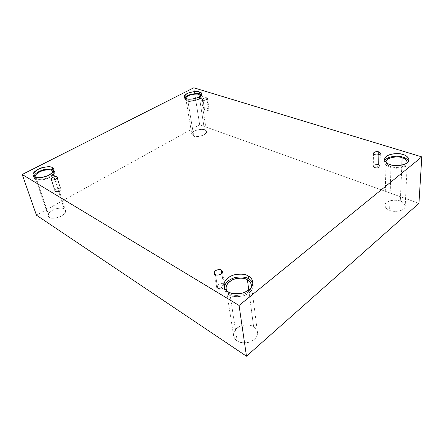 <?xml version="1.0" encoding="UTF-8"?>
<svg xmlns="http://www.w3.org/2000/svg" width="444" height="444" viewBox="0 0 444 444"><rect width="100%" height="100%" fill="white"/><g stroke="black" fill="none" stroke-linecap="round" stroke-linejoin="round"><path stroke-width="0.33" stroke-dasharray="2.22 1.67" d="M374.836 167.588L376.673 167.832L378.549 164.73C377.311 164.219 375.752 164.38 373.87 165.218C373.088 166.422 373.41 167.21 374.836 167.588L373.31 166.145C374.636 164.524 376.379 164.052 378.549 164.73L378.726 154.701L378.549 164.73L380.097 166.184C378.754 167.804 377 168.27 374.836 167.588L375.019 154.69L374.836 167.588L377.838 167.777C380.497 166.544 380.73 165.529 378.549 164.73L376.673 167.832L374.836 167.588M204.651 110.789L206.726 111.189L208.364 108.786C206.893 107.759 201.937 110.423 204.651 110.789L203.951 110.179C205.028 108.847 206.504 108.38 208.364 108.786L206.982 99.434L208.364 108.786L209.08 109.402C207.986 110.739 206.51 111.2 204.651 110.789L203.019 100.022L204.845 110.845C205.711 111.122 206.904 110.939 208.419 110.306C209.279 109.496 209.257 108.991 208.364 108.786L206.726 111.189L204.651 110.789M55.3 191.469L58.392 191.592L60.489 188.661C59.457 187.068 52.531 190.798 55.3 191.469L54.878 190.976C53.952 189.416 60.168 187.518 60.489 188.661L57.148 178.055L60.928 189.161C61.849 190.731 55.611 192.618 55.3 191.469L51.515 179.703L55.3 191.469L56.771 191.764L59.829 190.848C61.1 189.716 61.322 188.989 60.489 188.661L58.392 191.592L55.3 191.469M217.782 288.606L220.957 288.217L223.51 284.193C222.311 283.294 220.413 283.466 217.815 284.709C216.311 286.613 216.3 287.912 217.782 288.606L216.639 287.085C215.928 284.138 222.688 282.734 223.51 284.193L221.789 273.482L223.51 284.193L224.675 285.742C225.358 288.7 218.581 290.065 217.782 288.606L215.412 274.514L217.782 288.606C218.981 289.516 220.896 289.344 223.521 288.084C225.003 286.164 224.997 284.865 223.51 284.193L220.957 288.217L217.782 288.606M186.619 98.629L186.974 100.755L184.737 98.862L184.959 97.741C184.565 99.351 185.237 100.355 186.974 100.755C189.205 103.297 206.393 98.263 201.57 95.094L202.131 96.093C203.169 99.961 188.478 102.603 186.974 100.755L186.619 98.629M185.814 98.307L187.79 100.338L193.723 135.997L191.786 134.171C190.803 130.53 203.091 128.211 204.468 129.942L199.373 97.025L204.468 129.942C202.375 128.932 198.929 129.315 194.128 131.091C191.236 133.611 191.098 135.248 193.723 135.997C195.832 137.052 199.328 136.669 204.218 134.837C207.048 132.279 207.132 130.647 204.468 129.942L206.488 131.824C207.426 135.492 195.033 137.768 193.723 135.997L187.79 100.338C189.111 101.954 201.953 99.634 201.043 96.254L200.932 95.898C203.075 99.134 189.272 102.17 187.79 100.338C186.591 100.044 185.931 99.367 185.814 98.307M390.237 164.585L390.159 167.227C387.113 166.472 385.237 164.73 384.532 162.01L384.854 160.706C384.537 164.119 386.308 166.295 390.159 167.227C393.606 169.847 411.416 167.499 408.569 161.205L408.802 162.532C408.497 168.448 393.234 169.264 390.159 167.227L390.237 164.585M386.041 162.321C386.829 164.541 388.472 165.962 390.975 166.583L389.638 210.317C387.085 209.579 385.514 207.936 384.931 205.389C385.081 199.939 397.691 199.267 400.333 201.16L401.831 165.113L400.333 201.16C397.896 200.061 390.665 199.334 386.502 202.536C382.795 205.922 386.813 209.479 389.638 210.317C392.046 211.477 399.567 212.265 403.735 208.935C407.37 205.422 403.102 201.942 400.333 201.16C402.98 201.87 404.606 203.557 405.211 206.221C404.939 211.699 392.202 212.249 389.638 210.317L390.975 166.583C393.617 168.254 406.332 167.799 407.237 162.782C406.332 167.799 393.617 168.254 390.975 166.583C388.472 165.962 386.829 164.541 386.041 162.321M228.155 291.752L228.605 294.638C226.534 293.601 225.119 291.714 224.364 288.966L224.292 287.507C224.614 291.048 226.052 293.429 228.605 294.638C231.385 296.847 236.447 297.214 243.789 295.748C251.31 292.402 254.351 288.317 252.902 283.494L253.241 284.92C253.463 289.843 249.911 293.573 242.579 296.098C235.814 297.13 231.158 296.642 228.605 294.638L228.155 291.752M233.594 335.647L226.157 288.639C226.823 291.059 228.066 292.724 229.892 293.628L237.196 340.853C235.459 339.899 234.26 338.161 233.594 335.647C233.217 331.224 236.003 327.855 241.958 325.546C247.513 324.586 251.404 325.002 253.618 326.795L248.773 290.082L253.618 326.795C251.215 324.908 243.073 323.349 236.841 328.216C231.063 333.405 234.238 339.344 237.196 340.853C239.532 342.857 248.063 344.55 254.373 339.427C260.112 333.988 256.532 328.194 253.618 326.795C255.5 327.744 256.787 329.592 257.476 332.34C257.72 336.796 254.823 340.126 248.784 342.33C243.201 343.184 239.344 342.696 237.196 340.853L229.892 293.628C232.157 296.808 248.557 296.287 251.193 287.673C248.557 296.287 232.157 296.808 229.892 293.628L227.1 291.048M53.069 169.947L54.501 171.528C55.217 173.893 52.481 176.385 46.293 179.015C40.321 180.397 36.636 180.447 35.237 179.16L34.449 176.834L35.237 179.16L33.938 177.683L33.877 176.423C33.772 177.761 34.221 178.677 35.237 179.16C36.963 180.702 41.309 180.403 48.268 178.266C54.207 174.769 56.049 172.172 53.802 170.468M35.204 177.2L36.369 178.571L49.428 217.31L48.279 215.917C47.569 213.719 49.756 211.438 54.845 209.063C59.818 207.82 62.937 207.792 64.219 208.98L52.62 172.538L64.219 208.98C62.426 207.42 58.464 207.831 52.325 210.201C47.897 213.731 46.931 216.1 49.428 217.31C51.215 218.942 55.245 218.531 61.522 216.084C65.895 212.482 66.789 210.112 64.219 208.98L65.462 210.473C66.139 212.682 63.908 214.968 58.763 217.327C53.768 218.531 50.655 218.531 49.428 217.31L36.369 178.571C37.601 179.698 40.826 179.654 46.048 178.438C51.454 176.14 53.846 173.959 53.219 171.895L53.191 171.811C53.924 173.848 51.587 176.04 46.17 178.399C40.881 179.654 37.618 179.715 36.369 178.571L35.204 177.2M418.942 203.341L199.678 124.786L193.8 87.784L199.678 124.786L36.464 215.201L199.678 124.786L418.942 203.341M373.471 153.28L373.31 166.145M202.309 99.428L203.951 110.179M51.093 179.226L54.878 190.976M214.263 273.016L216.639 287.085M184.382 96.748L184.737 98.862M185.825 98.679L191.786 134.171M384.593 159.396L384.532 162.01M386.036 162.01L384.931 205.389M223.904 286.097L224.364 288.966M33.15 175.369L33.938 177.683M35.226 177.278L48.279 215.917M53.219 171.895L65.462 210.473M53.768 169.22L54.501 171.528M251.426 285.098L257.476 332.34M252.88 282.04L253.241 284.92M407.27 162.471L405.211 206.221M408.93 159.896L408.802 162.532M201.043 96.254L206.488 131.824M201.809 93.973L202.131 96.093M222.433 271.656L224.675 285.742M57.226 177.417L60.928 189.161M56.771 191.764L58.392 191.592L59.829 190.848M207.498 98.646L209.08 109.402M204.845 110.845L206.726 111.189L208.419 110.306M380.347 153.285L380.097 166.184M375.507 167.76L377.838 167.777"/><path stroke-width="0.67" d="M378.776 151.87C376.579 151.215 374.808 151.687 373.471 153.28L375.019 154.69C373.571 154.329 373.243 153.557 374.037 152.37C375.94 151.543 377.522 151.376 378.776 151.87C380.225 152.22 380.564 152.991 379.792 154.185C377.872 155.023 376.284 155.189 375.019 154.69C377.211 155.35 378.987 154.878 380.347 153.285L378.776 151.87L378.726 154.701L378.776 151.87M206.776 98.046C204.9 97.663 203.408 98.124 202.309 99.428L203.019 100.022C200.277 99.684 205.3 97.053 206.776 98.046C209.54 98.374 204.512 101.032 203.019 100.022C204.895 100.411 206.388 99.956 207.498 98.646L206.776 98.046L206.982 99.434L206.776 98.046M56.793 176.928C56.471 175.813 50.172 177.7 51.093 179.226L51.515 179.703C48.723 179.06 55.761 175.369 56.793 176.928C59.624 177.55 52.553 181.285 51.515 179.703C51.82 180.83 58.142 178.949 57.226 177.417L56.793 176.928L57.148 178.055L56.793 176.928M221.251 270.13C220.424 268.698 213.553 270.113 214.263 273.016L215.412 274.514C213.914 273.837 213.93 272.555 215.468 270.668C218.115 269.43 220.041 269.253 221.251 270.13C222.766 270.79 222.76 272.072 221.245 273.976C218.57 275.23 216.628 275.413 215.412 274.514C216.217 275.952 223.11 274.575 222.433 271.656L221.251 270.13L221.789 273.482L221.251 270.13M199.45 92.036C197.852 90.243 183.294 92.935 184.382 96.748L186.619 98.629C183.538 97.891 183.738 96.165 187.218 93.456C192.924 91.492 197.003 91.014 199.45 92.036C202.592 92.718 202.458 94.439 199.067 97.192C193.24 99.223 189.094 99.7 186.619 98.629C188.123 100.466 202.841 97.819 201.809 93.973L199.45 92.036L199.778 94.145L199.45 92.036M184.959 97.741C186.957 93.956 198.346 92.874 199.778 94.145C198.346 92.874 186.957 93.956 184.959 97.741M198.99 94.55C197.691 93.168 185.997 94.899 185.814 98.307C185.997 94.899 197.691 93.168 198.99 94.55L199.373 97.025L198.99 94.55L200.932 95.898L198.99 94.55M403.03 154.551C399.844 152.581 384.748 153.552 384.593 159.396C385.298 162.11 387.179 163.836 390.237 164.585C386.841 163.736 382.034 159.984 386.474 156.294C391.453 152.792 400.1 153.424 403.03 154.551C406.349 155.333 411.516 158.974 407.187 162.826C402.192 166.489 393.134 165.79 390.237 164.585C393.323 166.617 408.624 165.784 408.93 159.896C408.186 157.037 406.221 155.256 403.03 154.551L402.919 157.165L403.03 154.551M384.854 160.706C387.479 155.589 399.927 155.605 402.919 157.165C399.927 155.605 387.479 155.589 384.854 160.706M402.136 157.781C399.361 156.044 386.18 156.876 386.036 162.01L386.041 162.321C385.514 157.059 399.295 155.922 402.136 157.781L401.831 165.113L402.136 157.781C405.095 158.441 406.798 160.106 407.237 162.782L407.27 162.471C406.626 159.968 404.911 158.408 402.136 157.781M248.268 275.974C245.604 274.042 240.909 273.659 234.171 274.825C226.94 277.472 223.515 281.23 223.904 286.097C224.658 288.839 226.079 290.726 228.155 291.752C224.586 290.126 220.89 283.622 227.977 277.833C235.586 272.388 245.382 273.954 248.268 275.974C251.765 277.456 256.06 283.755 249.029 289.882C241.292 295.665 230.941 293.934 228.155 291.752C230.714 293.75 235.387 294.233 242.174 293.201C249.528 290.67 253.102 286.952 252.88 282.04C252.087 279.004 250.544 276.984 248.268 275.974L248.64 278.838L248.268 275.974M224.292 287.507C225.036 282.7 228.843 279.326 235.714 277.389C241.875 276.595 246.187 277.078 248.64 278.838C246.187 277.078 241.875 276.595 235.714 277.389C228.843 279.326 225.036 282.7 224.292 287.507M227.1 291.048C224.631 287.168 226.584 283.328 232.956 279.526C239.821 277.639 244.638 277.728 247.419 279.803C250.305 280.974 251.565 283.599 251.193 287.673L251.426 285.098C250.732 282.456 249.395 280.691 247.419 279.803L248.773 290.082L247.419 279.803C245.099 278.105 241.003 277.755 235.126 278.765C228.81 281.074 225.824 284.365 226.157 288.639M52.337 167.638C50.866 166.4 47.158 166.489 41.214 167.915C35.082 170.552 32.395 173.038 33.15 175.369L34.449 176.834C31.541 175.58 32.789 173.027 38.195 169.17C45.56 166.528 50.272 166.017 52.337 167.638C55.356 168.798 54.201 171.345 48.873 175.286C41.309 178.033 36.502 178.549 34.449 176.834C35.847 178.116 39.544 178.061 45.532 176.679C51.737 174.054 54.479 171.567 53.768 169.22L52.337 167.638L53.069 169.947L52.337 167.638M33.877 176.423C34.665 173.759 37.923 171.523 43.651 169.719C48.668 168.82 51.809 168.898 53.069 169.947C51.809 168.898 48.668 168.82 43.651 169.719C37.923 171.523 34.665 173.759 33.877 176.423M51.976 170.513C50.705 169.43 47.508 169.491 42.38 170.696C37.041 172.949 34.649 175.114 35.204 177.2C34.649 175.114 37.041 172.949 42.38 170.696C47.508 169.491 50.705 169.43 51.976 170.513L52.62 172.538L51.976 170.513L53.191 171.811L51.976 170.513M36.464 215.201L246.481 356.216L239.072 305.466L22.2 174.492L36.464 215.201L22.2 174.492L193.8 87.784L421.8 156.893L239.072 305.466L246.481 356.216L418.942 203.341L421.8 156.893L418.942 203.341L246.481 356.216L36.464 215.201M22.2 174.492L239.072 305.466L421.8 156.893L193.8 87.784L22.2 174.492M53.802 170.468L53.069 169.947M252.902 283.494C251.87 281.252 250.449 279.698 248.64 278.838C250.449 279.698 251.87 281.252 252.902 283.494M408.569 161.205C407.248 159.096 405.361 157.753 402.919 157.165C405.361 157.753 407.248 159.096 408.569 161.205M201.57 95.094L199.778 94.145L201.57 95.094"/></g></svg>
